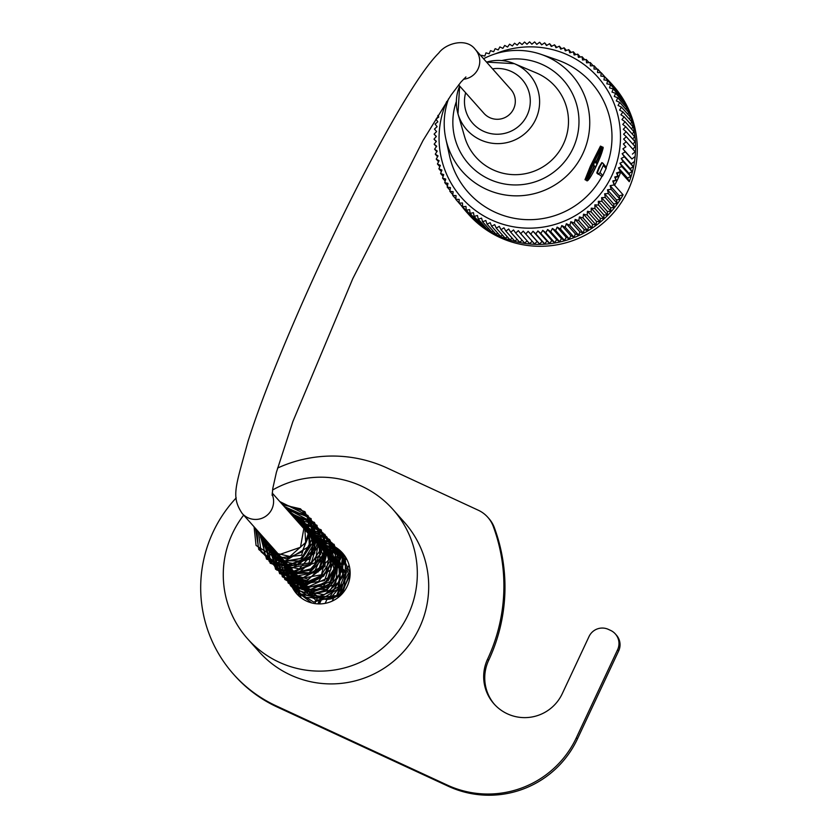 <?xml version="1.0" encoding="UTF-8"?>
<svg xmlns="http://www.w3.org/2000/svg" width="837" height="837" viewBox="0 0 837 837"><rect width="100%" height="100%" fill="white"/><g stroke="black" fill="none" stroke-linecap="round" stroke-linejoin="round"><path stroke-width="1.26" d="M294.31 589.426A43.378 43.116 138.3 0 1 297.846 576.002M324.746 552.075A43.378 43.116 138.3 0 1 338.493 550.118M291.161 575.929A49.624 49.32 138.3 0 1 293.368 570.97M320.268 547.042A49.624 49.32 138.3 0 1 325.457 545.421M318.939 603.895L321.429 598.591M336.84 565.676L342.615 553.341M342.992 553.686L337.196 566.063M321.889 598.727L319.472 603.895M325.154 603.351L327.026 599.365M340.743 570.081L346.267 558.289M341.852 552.65L336.129 564.87M320.487 598.267L317.872 603.864M332.184 601.112L333.66 597.953M343.923 576.044L349.06 565.09M314.806 603.55L317.851 597.053M334.026 562.516L339.508 550.809M463.478 79.233A17.995 17.891 138.3 0 0 475.259 49.414L510.821 89.392A17.995 17.891 138.3 0 1 513.615 108.873A17.995 17.891 138.3 0 1 483.922 113.319L458.624 84.882M272.213 493.024L340.22 569.463A17.995 17.891 138.3 0 1 343.024 588.955A17.995 17.891 138.3 0 1 313.32 593.391L242.196 513.458A17.995 17.891 -41.7 0 0 272.13 494.301M525.741 234.004L534.581 243.944L537.155 241.464L539.624 244.017L542.052 241.401L544.657 243.829L546.948 241.087L549.668 243.368L551.824 240.522L554.659 242.646L556.657 239.696L559.608 241.673L561.449 238.618L564.494 240.439L566.178 237.29L569.317 238.953L570.824 235.72L574.046 237.216L575.396 233.91L578.691 235.228L579.863 231.859L583.222 233.01L584.216 229.589L587.637 230.552L588.442 227.078L591.905 227.873L592.533 224.368L596.038 224.975L596.488 221.439L600.014 221.857L600.275 218.311L603.833 218.541L603.895 214.983L607.463 215.036L607.348 211.479L610.905 211.342L610.602 207.796L614.149 207.482L613.667 203.956L617.193 203.443L616.524 199.959L620.018 199.269L619.16 195.816L623.105 194.822A96.81 96.224 138.3 0 1 466.701 212.253L468.406 214.167A96.81 96.224 -41.7 0 0 628.127 190.292A96.81 96.224 -41.7 0 0 613.061 85.479L611.345 83.554A96.81 96.224 138.3 0 1 629.257 181.692L620.719 172.108A96.81 96.224 -41.7 0 1 617.884 178.783A96.81 96.224 -41.7 0 1 614.567 185.228L614.149 184.935A365.863 35.646 -13.9 0 0 610.131 185.668A363.875 18.56 -104.2 0 0 611.167 189.319A363.875 34.432 -10.9 0 0 607.484 189.8A363.875 20.391 -101.2 0 0 608.342 193.504A363.875 33.323 -7.9 0 0 604.628 193.807A363.875 22.17 -98.2 0 0 605.308 197.532A363.875 32.109 -4.9 0 0 601.573 197.647A363.875 23.875 -95.2 0 0 602.054 201.403A363.875 30.823 -1.9 0 0 598.309 201.33A363.875 25.528 -92.2 0 0 598.612 205.096A363.875 29.441 1.1 0 0 594.866 204.835A363.875 27.108 -89.2 0 0 594.981 208.601A363.875 27.987 4.1 0 0 591.246 208.151A363.875 28.604 -86.2 0 0 591.173 211.918A363.875 26.449 7.1 0 0 587.448 211.29A363.875 30.038 -83.2 0 0 587.197 215.025A363.875 24.838 10.1 0 0 583.504 214.209A363.875 31.377 -80.2 0 0 583.065 217.934A363.875 23.164 13.1 0 0 579.413 216.929A363.875 32.633 -77.2 0 0 578.785 220.612A363.875 21.427 16.1 0 0 575.176 219.43A363.875 33.804 -74.2 0 0 574.381 223.06A363.875 19.628 19.1 0 0 570.824 221.711A363.875 34.872 -71.2 0 0 569.84 225.289A363.875 17.776 22.1 0 0 566.356 223.751A363.875 35.855 -68.2 0 0 565.205 227.266A363.875 15.872 25.1 0 0 561.794 225.571A363.875 36.734 -65.2 0 0 560.466 229.003A363.875 13.926 28.1 0 0 557.139 227.141A363.875 37.519 -62.1 0 0 555.653 230.499A363.875 11.948 31.1 0 0 552.41 228.459A363.875 38.199 -59.1 0 0 550.756 231.734A363.875 9.929 34.1 0 0 547.628 229.537A363.875 38.764 -56.1 0 0 545.808 232.707A363.875 7.889 37 0 0 542.784 230.363A363.875 39.234 -53.1 0 0 540.828 233.429A363.875 5.828 40 0 0 537.919 230.939A363.875 39.59 -50.1 0 0 535.806 233.879A363.875 3.746 43 0 0 533.023 231.253A363.875 39.841 -47.1 0 0 530.773 234.078A363.875 1.653 46 0 0 528.116 231.315A363.875 39.988 -44 0 0 525.741 234.004L523.219 231.117A363.875 40.019 -41 0 0 520.719 233.669A363.875 2.532 52 0 1 518.344 230.667A363.875 39.935 -38 0 0 515.718 233.073A363.875 4.624 54.9 0 1 513.5 229.955A363.875 39.747 -35 0 0 510.758 232.215A363.875 6.696 57.9 0 1 508.697 228.993A363.875 39.454 -32 0 0 505.862 231.106A363.875 8.757 60.9 0 1 503.958 227.79A363.875 39.046 -29 0 0 501.018 229.736A363.875 10.787 63.9 0 1 499.281 226.335A363.875 38.533 -25.9 0 0 496.268 228.114A363.875 12.785 66.9 0 1 494.698 224.63A363.875 37.916 -22.9 0 0 491.601 226.241A363.875 14.752 69.9 0 1 490.2 222.694A363.875 37.205 -19.9 0 0 487.04 224.128A363.875 16.677 72.8 0 1 485.826 220.518A363.875 36.378 -16.9 0 0 482.604 221.784A363.875 18.56 75.8 0 1 481.557 218.122A363.875 35.457 -13.9 0 0 478.293 219.21A363.875 20.391 78.8 0 1 477.435 215.507A363.875 34.432 -10.9 0 0 474.119 216.406A363.875 22.17 81.8 0 1 473.449 212.682A363.875 33.323 -7.9 0 0 470.112 213.393A363.875 23.875 84.8 0 1 469.62 209.637A363.875 32.109 -4.9 0 0 466.261 210.171A363.875 25.528 87.8 0 1 465.958 206.404A363.875 30.823 -1.9 0 0 462.589 206.749A363.875 27.108 90.8 0 1 462.474 202.983A363.875 29.441 1.1 0 0 459.094 203.15A363.875 28.604 93.8 0 1 459.168 199.384A363.875 27.987 4.1 0 0 455.799 199.363A363.875 30.038 96.8 0 1 456.06 195.617A363.875 26.449 7.1 0 0 452.712 195.408A363.875 31.377 99.8 0 1 453.152 191.694A363.875 24.838 10.1 0 0 449.835 191.296A363.875 32.633 102.8 0 1 450.463 187.614A363.875 23.164 13.1 0 0 447.178 187.038A363.875 33.804 105.8 0 1 447.983 183.397A363.875 21.427 16.1 0 0 444.75 182.644A363.875 34.872 108.8 0 1 445.723 179.066A363.875 19.628 19.1 0 0 442.553 178.124A363.875 35.855 111.8 0 1 443.704 174.609A363.875 17.776 22.1 0 0 440.597 173.5A363.875 36.734 114.8 0 1 441.926 170.057A363.875 15.872 25.1 0 0 438.881 168.781A363.875 37.519 117.9 0 1 440.377 165.423A363.875 13.926 28.1 0 0 437.427 163.968A363.875 38.199 120.9 0 1 439.08 160.704A363.875 11.948 31.1 0 0 436.223 159.093A363.875 38.764 123.9 0 1 438.033 155.923A363.875 9.929 34.1 0 0 435.271 154.154A363.875 39.234 126.9 0 1 437.238 151.099A363.875 7.889 37 0 0 434.581 149.174A363.875 39.59 129.9 0 1 436.694 146.234A363.875 5.828 40 0 0 434.152 144.163A363.875 39.841 132.9 0 1 436.401 141.348A363.875 3.746 43 0 0 433.995 139.141A363.875 39.988 136 0 1 436.37 136.441A363.875 1.653 46 0 0 434.1 134.108A363.875 40.019 139 0 1 436.6 131.555L434.455 129.086A363.875 39.935 142 0 1 437.081 126.669A363.875 2.532 52 0 1 435.083 124.085A363.875 39.747 145 0 1 437.824 121.825A363.875 4.624 54.9 0 1 435.972 119.126A363.875 39.454 148 0 1 438.808 117.023A363.875 6.696 57.9 0 1 437.856 115.433M623.105 194.822L614.567 185.228M466.701 212.253A96.81 96.224 138.3 0 1 461.375 205.714M605.465 77.506A96.81 96.224 138.3 0 1 611.345 83.554M620.719 172.108L620.374 171.658A365.863 38.063 157.4 0 0 616.534 172.956A361.898 12.911 67.2 0 0 617.926 176.084A361.898 36.995 160.1 0 0 614.756 177.005A361.898 14.679 69.9 0 0 616.011 180.185A361.898 36.263 162.8 0 0 612.789 180.959A365.863 16.583 72.5 0 0 614.149 184.935M620.374 171.658A365.863 10.839 -116.1 0 1 618.449 167.902A363.875 38.533 -25.9 0 1 621.839 166.542A363.875 8.757 -119.1 0 1 619.935 163.225A363.875 39.046 -29 0 1 623.241 161.708A363.875 6.696 -122.1 0 1 621.18 158.486A363.875 39.454 -32 0 1 624.392 156.801A363.875 4.624 -125.1 0 1 622.163 153.684A363.875 39.747 -35 0 1 625.27 151.842A363.875 2.532 -128 0 1 622.906 148.829A363.875 39.935 -38 0 1 625.898 146.841L623.387 143.954A363.875 40.019 -41 0 1 626.264 141.819A363.875 1.653 -134 0 0 623.607 139.057A363.875 39.988 -44 0 1 626.369 136.787A363.875 3.746 -137 0 0 623.575 134.161A363.875 39.841 -47.1 0 1 626.202 131.765A363.875 5.828 -140 0 0 623.293 129.275A363.875 39.59 -50.1 0 1 625.773 126.753A363.875 7.889 -143 0 0 622.749 124.41A363.875 39.234 -53.1 0 1 625.093 121.763A363.875 9.929 -145.9 0 0 621.954 119.576A363.875 38.764 -56.1 0 1 624.14 116.835A363.875 11.948 -148.9 0 0 620.908 114.795A363.875 38.199 -59.1 0 1 622.937 111.949A363.875 13.926 -151.9 0 0 619.61 110.086A363.875 37.519 -62.1 0 1 621.472 107.146A363.875 15.872 -154.9 0 0 618.062 105.441A363.875 36.734 -65.2 0 1 619.767 102.417A363.875 17.776 -157.9 0 0 616.283 100.89A363.875 35.855 -68.2 0 1 617.811 97.793A363.875 19.628 -160.9 0 0 614.253 96.443A363.875 34.872 -71.2 0 1 615.613 93.284A363.875 21.427 -163.9 0 0 612.004 92.101A363.875 33.804 -74.2 0 1 613.186 88.889A363.875 23.164 -166.9 0 0 609.524 87.895A363.875 32.633 -77.2 0 1 610.529 84.631A363.875 24.838 -169.9 0 0 606.835 83.815A363.875 31.377 -80.2 0 1 607.652 80.519A363.875 26.449 -172.9 0 0 603.927 79.892A363.875 30.038 -83.2 0 1 604.555 76.565A363.875 27.987 -175.9 0 0 600.82 76.115A363.875 28.604 -86.2 0 1 601.259 72.777A363.875 29.441 -178.9 0 0 597.513 72.516A363.875 27.108 -89.2 0 1 597.775 69.168A363.875 30.823 178.1 0 0 594.029 69.094A363.875 25.528 -92.2 0 1 594.103 65.746A363.875 32.109 175.1 0 0 590.367 65.861A363.875 23.875 -95.2 0 1 590.252 62.534A363.875 33.323 172.1 0 0 586.538 62.827A363.875 22.17 -98.2 0 1 586.235 59.511A363.875 34.432 169.1 0 0 582.552 59.992A363.875 20.391 -101.2 0 1 582.071 56.717A363.875 35.457 166.1 0 0 578.419 57.376A363.875 18.56 -104.2 0 1 577.76 54.143A363.875 36.378 163.1 0 0 574.161 54.98A363.875 16.677 -107.2 0 1 573.314 51.789A363.875 37.205 160.1 0 0 569.777 52.815A363.875 14.752 -110.1 0 1 568.762 49.686A363.875 37.916 157.1 0 0 565.289 50.869A363.875 12.785 -113.1 0 1 564.096 47.814A363.875 38.533 154.1 0 0 560.706 49.174A363.875 10.787 -116.1 0 1 559.336 46.192A363.875 39.046 151 0 0 556.03 47.719A363.875 8.757 -119.1 0 1 554.502 44.821A363.875 39.454 148 0 0 551.29 46.506A363.875 6.696 -122.1 0 1 549.595 43.702A363.875 39.747 145 0 0 546.488 45.543A363.875 4.624 -125.1 0 1 544.636 42.854A363.875 39.935 142 0 0 541.644 44.842A363.875 2.532 -128 0 1 539.645 42.258A363.875 40.019 139 0 0 536.768 44.392L534.623 41.923A363.875 39.988 136 0 0 531.861 44.194A363.875 1.653 -134 0 0 529.591 41.85A363.875 39.841 132.9 0 0 526.965 44.246A363.875 3.746 -137 0 0 524.548 42.038A363.875 39.59 129.9 0 0 522.068 44.57A363.875 5.828 -140 0 0 519.536 42.499A363.875 39.234 126.9 0 0 517.203 45.135A363.875 7.889 -143 0 0 514.546 43.221A363.875 38.764 123.9 0 0 512.359 45.962A363.875 9.929 -145.9 0 0 509.597 44.194A363.875 38.199 120.9 0 0 507.567 47.039A363.875 11.948 -148.9 0 0 504.711 45.428A363.875 37.519 117.9 0 0 502.849 48.368A363.875 13.926 -151.9 0 0 499.888 46.914A363.875 36.734 114.8 0 0 498.193 49.938A363.875 15.872 -154.9 0 0 495.159 48.651A363.875 35.855 111.8 0 0 493.631 51.748A363.875 17.776 -157.9 0 0 490.513 50.638A363.875 34.872 108.8 0 0 489.164 53.798A363.875 19.628 -160.9 0 0 485.983 52.857A363.875 33.804 105.8 0 0 484.811 56.069A363.875 21.427 -163.9 0 0 481.568 55.315A363.875 32.633 102.8 0 0 481.296 56.205M446.728 101.518A90.971 90.417 -41.7 0 0 516.46 227.266A90.971 90.417 -41.7 0 0 619.851 126.146A90.971 90.417 -41.7 0 0 495.556 53.756M620.018 199.269L611.167 189.319M616.524 199.959L607.484 189.8M617.193 203.443L608.342 193.504M613.667 203.956L604.628 193.807M614.149 207.482L605.308 197.532M610.602 207.796L601.573 197.647M610.905 211.342L602.054 201.403M607.348 211.479L598.309 201.33M607.463 215.036L598.612 205.096M603.895 214.983L594.866 204.835M603.833 218.541L594.981 208.601M600.275 218.311L591.246 208.151M600.014 221.857L591.173 211.918M596.488 221.439L587.448 211.29M596.038 224.975L587.197 215.025M592.533 224.368L583.504 214.209M591.905 227.873L583.065 217.934M588.442 227.078L579.413 216.929M587.637 230.552L578.785 220.612M584.216 229.589L575.176 219.43M583.222 233.01L574.381 223.06M579.863 231.859L570.824 221.711M578.691 235.228L569.84 225.289M575.396 233.91L566.356 223.751M574.046 237.216L565.205 227.266M570.824 235.72L561.794 225.571M569.317 238.953L560.466 229.003M566.178 237.29L557.139 227.141M564.494 240.439L555.653 230.499M561.449 238.618L552.41 228.459M559.608 241.673L550.756 231.734M556.657 239.696L547.628 229.537M554.659 242.646L545.808 232.707M551.824 240.522L542.784 230.363M549.668 243.368L540.828 233.429M546.948 241.087L537.919 230.939M544.657 243.829L535.806 233.879M542.052 241.401L533.023 231.253M539.624 244.017L530.773 234.078M537.155 241.464L528.116 231.315M532.227 241.297L529.559 243.609L520.719 233.669M527.195 240.951L524.569 243.012L515.718 233.073M522.194 240.345L519.61 242.165L510.758 232.215M517.214 239.476L514.703 241.046L505.862 231.106M512.286 238.325L509.869 239.675L501.018 229.736M507.421 236.923L505.109 238.053L496.268 228.114M502.618 235.26L500.442 236.18L491.601 226.241M497.91 233.335L495.891 234.078L487.04 224.128M493.296 231.158L491.445 231.723L482.604 221.784M488.787 228.731L487.134 229.15L478.293 219.21M484.393 226.074L482.97 226.356L474.119 216.406M480.135 223.165L478.952 223.333L470.112 213.393M476.012 220.037L475.102 220.121L466.261 210.171M472.047 216.668L462.589 206.749M468.228 213.09L459.094 203.15M459.094 203.067L455.799 199.363M455.83 198.913L452.712 195.408M452.807 194.634L449.835 191.296M450.013 190.229L447.178 187.038M447.471 185.699L444.75 182.644M445.179 181.074L442.553 178.124M443.129 176.356L440.597 173.5M441.35 171.543L438.881 168.781M439.823 166.668L437.427 163.968M438.567 161.729L436.223 159.093M437.563 156.739L435.271 154.154M436.841 151.717L434.581 149.174M436.38 146.663L434.152 144.163M436.192 141.61L433.995 139.141M436.276 136.557L434.1 134.108M621.839 166.542L630.69 176.492L628.964 173.385L619.935 163.225M623.241 161.708L632.092 171.648L630.209 168.635L621.18 158.486M624.392 156.801L633.232 166.741L631.203 163.832L622.163 153.684M625.27 151.842L631.935 158.988L622.906 148.829M625.898 146.841L623.387 143.954M626.264 141.819L635.116 151.759L632.416 154.102M626.369 136.787L635.21 146.726L632.751 149.112M626.202 131.765L635.053 141.704L632.845 144.069M625.773 126.753L634.624 136.693L632.667 139.026M625.093 121.763L633.933 131.712L632.217 133.983M624.14 116.835L632.981 126.774L631.496 128.971M622.937 111.949L631.778 121.899L630.512 123.991M621.472 107.146L630.324 117.086L629.267 119.063M619.767 102.417L628.608 112.367L627.75 114.198M617.811 97.793L626.651 107.743L625.982 109.406M615.613 93.284L624.454 103.223L623.952 104.698M613.186 88.889L622.027 98.829L621.661 100.084M610.529 84.631L619.37 94.571L619.139 95.585M607.652 80.519L616.492 90.459L616.367 91.191M604.555 76.565L613.354 86.933M601.259 72.777L610.1 82.8M597.775 69.168L600.966 72.756M594.103 65.746L597.126 69.157M590.252 62.534L593.14 65.778M586.235 59.511L589.007 62.629M582.071 56.717L584.728 59.709M577.76 54.143L580.334 57.031M573.314 51.789L575.814 54.593M568.762 49.686L571.179 52.407M564.096 47.814L566.461 50.471M559.336 46.192L561.648 48.797M554.502 44.821L556.772 47.374M549.595 43.702L551.834 46.223M544.636 42.854L546.854 45.334M539.645 42.258L541.832 44.717M534.623 41.923L536.799 44.361M448.548 98.808A72.965 72.526 -41.7 0 0 445.859 138.973L449.427 155.41A82.434 81.932 -41.7 0 0 601.897 176.523A1.946 1.936 -41.7 0 0 602.786 175.603L606.093 168.561A1.946 1.936 -41.7 0 0 606.218 167.295A82.434 81.932 -41.7 0 0 556.898 59.793L540.984 54.332A72.965 72.526 -41.7 0 0 483.545 58.736M631.935 158.988L634.749 156.781M631.203 163.832L634.122 161.782M630.209 168.635L633.232 166.741M628.964 173.385L632.092 171.648M629.257 181.692L627.478 178.061L630.69 176.492M627.478 178.061L618.449 167.902M619.16 195.816L610.131 185.668M616.011 180.185L613.28 181.514L614.442 185.259M620.656 171.993L617.036 173.51L618.261 176.461L615.258 177.559L616.335 180.562M615.258 177.559L614.756 177.005M613.28 181.514L612.789 180.959M617.036 173.51L616.534 172.956M445.859 138.973A72.965 72.526 -41.7 0 0 580.815 157.659A72.965 72.526 -41.7 0 0 540.984 54.332M456.353 101.549A63.235 62.859 -41.7 0 0 506.594 184.318A63.235 62.859 -41.7 0 0 578.932 119.105A63.235 62.859 -41.7 0 0 501.792 60.578M459.639 86.023L457.975 113.822L464.608 136.724A53.118 52.794 -41.7 0 0 550.6 161.185A53.118 52.794 -41.7 0 0 536.318 72.924L514.337 63.675A41.745 41.494 138.3 0 1 525.563 133.031A41.745 41.494 138.3 0 1 459.649 86.033M606.218 167.295L603.017 163.341A1.946 1.936 -41.7 0 0 602.378 162.87A5.838 0.586 -65.2 0 1 602.378 162.87L601.834 162.608M601.824 162.608L599.146 166.793L596.833 172.704L601.897 176.523M592.941 172.673L599.763 158.13M590.367 166.207L585 179.683L586.591 180.426A18.487 1.862 -65.2 0 1 593.004 162.137A18.487 1.862 -65.2 0 1 602.127 146.883L600.453 146.109L590.367 166.207M594.375 162.2L593.642 164.962M593.935 165.82L594.741 166.186L593.13 168.091M593.485 168.258L588.495 177.988L593.203 167.934L594.082 165.454L593.276 164.544L594.919 161.018L595.735 161.939L596.98 159.867L601.615 149.969M594.72 161.468L595.735 161.939M596.875 160.003L596.383 162.671L594.552 161.813M596.383 162.671L597.199 163.581L594.804 162.472M597.199 163.581L595.546 167.097L594.741 166.186M601.981 150.137L597.273 160.191M316.648 542.972A30.645 30.456 138.3 0 1 344.049 591.518A30.645 30.456 138.3 0 1 289.748 566.9M343.515 554.209A30.645 30.456 -41.7 0 0 318.782 545.368M291.883 569.296A30.645 30.456 -41.7 0 0 297.794 594.898M243.682 515.121A97.291 96.705 -41.7 0 0 232.466 533.483A97.291 96.705 -41.7 0 0 247.616 638.83A97.291 96.705 -41.7 0 0 279.066 662.182A97.291 96.705 -41.7 0 0 397.962 631.809A97.291 96.705 -41.7 0 0 392.982 509.482A97.291 96.705 -41.7 0 0 272.548 490.032M392.982 509.482L404.365 522.278A97.291 96.705 138.3 0 1 409.345 644.605A97.291 96.705 138.3 0 1 290.449 674.967A97.291 96.705 138.3 0 1 258.989 651.615L247.616 638.83M236.222 497.879A131.346 130.551 -41.7 0 0 233.554 674.256A131.346 130.551 -41.7 0 0 276.011 705.779L447.293 785.085A97.291 96.705 -41.7 0 0 576.369 737.732L617.601 649.711A14.595 14.501 -41.7 0 0 610.602 630.407L608.415 629.393A14.595 14.501 -41.7 0 0 589.049 636.497L562.244 693.716A41.348 41.097 138.3 0 1 494.029 703.907A41.348 41.097 138.3 0 1 487.584 659.137A172.694 171.648 -41.7 0 0 493.275 526.431A29.19 29.013 -41.7 0 0 487.772 517.256L488.839 518.459A29.19 29.013 138.3 0 1 494.343 527.624A172.694 171.648 138.3 0 1 488.651 660.341A41.348 41.097 -41.7 0 0 494.562 704.503M487.772 517.256A29.19 29.013 -41.7 0 0 478.335 510.246L387.343 468.113A131.346 130.551 -41.7 0 0 277.56 468.071M615.321 633.912L616.388 635.116A14.595 14.501 138.3 0 1 618.669 650.914L577.436 738.935A97.291 96.705 138.3 0 1 448.36 786.288L277.078 706.972A131.346 130.551 138.3 0 1 234.622 675.449L233.554 674.256M350.107 574.831L340.356 595.641M596.907 173.186L597.44 173.437A5.838 0.586 -65.2 0 1 599.428 167.787A5.838 0.586 -65.2 0 1 602.358 162.859L603.017 163.341A1.946 1.936 -41.7 0 1 603.32 165.444L600.014 172.485L602.786 175.603M598.214 174.316L597.44 173.437A1.946 1.936 138.3 0 0 600.014 172.485M606.093 168.561L603.32 165.444M593.956 162.619A17.514 1.768 114.8 0 0 589.447 178.501A17.514 1.768 114.8 0 0 602.305 151.058A17.514 1.768 114.8 0 0 593.956 162.619M465.654 92.781A32.999 32.8 -41.7 0 0 493.077 133.983A32.999 32.8 -41.7 0 0 530.281 100.879A32.999 32.8 -41.7 0 0 492.543 68.854M486.538 62.105A41.745 41.494 138.3 0 1 514.337 63.675L486.538 62.095M494.343 527.624L493.275 526.431M488.651 660.341L487.584 659.137M618.669 650.914L617.601 649.711M577.436 738.935L576.369 737.732M448.36 786.288L447.293 785.085M277.078 706.972L276.011 705.779M465.927 76.952L461.02 81.963L451.028 95.177L423.051 140.449L352.795 278.637L292.856 421.618L276.409 472.267L272.789 488.473L272.14 495.431M475.259 49.414C466.324 37.32 445.839 43.367 438.818 52.972C422.926 68.791 398.621 107.868 365.905 170.204C319.818 258.152 268.593 375.834 247.919 441.664C235.668 486.925 230.834 496.456 242.196 513.458M286.055 508.593L304.647 524.035L300.483 547.272L277.905 555.109L260.684 537.877L260.15 533.629M287.499 510.214L304.406 521.911L305.704 542.491L289.895 556.479L269.232 551.635L261.615 535.272M288.901 511.794L303.297 519.934L308.863 535.816L302.084 551.834L285.898 558.813L269.744 552.378L263.038 536.873M290.324 513.384L309.324 530.072L301.55 555.213L277.037 558.133L264.45 538.463M291.747 514.996L308.1 525.803L310.537 545.797L300.577 558.509L284.81 561.732L265.873 540.053M293.17 516.596L304.009 521.305L313.028 542.324L300.556 560.947L278.752 560.738L267.306 541.665M294.593 518.187L311.542 529.999L312.871 550.39L297.501 564.337L277.309 560.424L268.719 543.265M296.005 519.777L314.545 535.063L309.878 559.116L284.643 565.352L270.142 544.866M297.438 521.378L316.763 539.279L308.895 563.019L285.218 566.607L271.565 546.467M298.861 522.989L318.029 540.357L311.019 564.033L287.248 568.449L272.998 548.078M300.274 524.579L318.751 539.698L315.172 562.694L293.348 571.326L275.383 555.705L274.41 549.658M301.707 526.18L318.604 537.929L319.912 558.593L309.408 570.363L293.954 572.77L275.833 551.248M303.13 527.781L314.095 532.594L322.82 554.889L309.073 572.822L287.761 571.368L277.267 552.859M304.553 529.382L309.439 530.71L324.453 550.924L313.99 572.508L291.109 574.046L278.679 554.46M305.976 530.982L325.154 548.319L318.154 571.974L294.373 576.452L280.092 556.04M307.399 532.573L324.735 545.138L325.049 566.231L308.037 579.246L287.666 572.592L281.525 557.662M308.811 534.163L327.644 550.296L321.418 574.789L296.413 579.33L282.948 559.252M310.234 535.774L329.611 553.874L325.645 573.199L309.177 582.657L291.862 577.122L284.36 560.842M311.667 537.375L322.611 542.177L331.379 564.305L317.809 582.332L296.424 581.035L285.794 562.454M313.08 538.965L314.21 539.174L332.477 557.149L324.526 580.627L300.922 584.205L287.227 564.065M314.503 540.566L330.333 550.61L333.932 569.097L324.672 583.19L308.665 587.459L294.457 580.25L288.629 565.645M315.936 542.177L326.022 546.32L335.825 567.57L323.323 586.517L301.487 586.298L290.052 567.245M317.349 543.768L332.404 552.723L337.227 569.348L329.286 584.99L312.902 590.765L297.679 583.839L291.485 568.857M318.761 545.347L338.242 563.929L326.618 589.478L303.821 589.206L292.908 570.447M320.205 546.969L338.19 560.895L335.595 584.414L309.732 592.858L294.321 572.037M321.617 548.559L338.598 560.445L339.717 581.255L324.474 594.73L305.055 591.341L295.743 573.638M323.04 550.16L341.088 564.232L339.194 586.507L319.431 597.189L300.065 585.774L297.177 575.249M324.463 551.75L344.206 571.88L329.904 597.032L308.748 595.107L298.568 576.819M325.865 553.341L327.1 553.592L345.44 572.362L336.662 595.536L313.174 598.382L300.023 578.451M327.298 554.941L346.487 572.288L339.445 596.017L315.643 600.401L301.446 580.041M279.82 501.583L308.058 515.602L309.313 546.268L282.791 562.433L256.059 545.431L254.061 526.787M281.242 503.183L304.971 511.679L314.22 535.209L301.77 558.248L275.729 562.809L258.79 549.532L255.484 528.388M282.665 504.774L300.483 508.812L313.007 522.707L314.953 541.874L305.066 558.363L287.353 565.571L269.535 560.905L258.309 547.21L256.896 529.978M284.088 506.385L311.123 518.637L314.377 549.459L298.6 564.86L276.88 565.446L261.144 551.855L258.33 531.579M285.511 507.975L314.597 523.418L314.806 553.069L291.506 568.647L266.511 559.095L259.752 533.19M286.924 509.566L307.89 515.697L319.42 545.703L299.248 568.888L270.445 563.155L261.165 534.78M288.346 511.166L290.345 511.083L308.487 516.701L319.807 531.924L320.111 550.286L310.255 565.184L294.007 571.891L276.775 568.229L264.565 554.962L262.598 536.381M289.78 512.778L317.003 525.322L320.728 554.272L298.129 573.115L270.194 563.196L264.011 537.971M291.203 514.378L314.398 522.372L324.212 545.096L313.289 568.229L287.771 574.538L269.179 561.47L265.444 539.583M292.615 515.969L311.824 520.855L324.16 537.009L323.354 558.038L308.905 573.638L276.744 570.081L266.867 541.173M294.049 517.569L323.103 532.96L326.964 550.484L320.184 567.319L303.004 577.781L283.44 575.155L270.278 561.376L268.258 542.753M295.471 519.17L314.534 523.972L326.786 539.541L322.726 567.486L298.84 579.999L275.561 569.223L269.713 544.374M296.884 520.76L321.188 529.821L328.627 559.995L307.252 580.658L279.642 573.669L271.125 545.965M298.307 522.361L317.307 527.122L329.349 541.968L330.364 560.434L320.937 575.762L304.72 583.002L287.185 579.675L274.63 566.387L272.559 547.576M299.73 523.962L318.322 528.461L330.353 542.543L332.153 560.497L323.626 576.191L307.702 584.362L289.654 581.809L276.304 568.564L273.992 549.187M301.153 525.552L329.213 539.31L330.897 569.767L304.647 586.402L277.497 569.62L275.404 550.767M302.596 527.174L324.787 534.268L335.491 555.098L327.811 577.969L305.463 588.013L282.341 576.777L276.817 552.368M303.998 528.764L321.167 532.426L333.722 545.379L336.673 563.782L328.407 580.47L310.872 589.332L292.155 585.67L279.956 571.912L278.219 553.937M305.432 530.376L326.692 536.737L338.117 556.312L330.27 581.61L306.405 591.142L284.789 579.466L279.663 555.569M306.844 531.955L329.6 539.551L339.78 560.392L332.519 582.301L312.138 592.68L290.512 585.68L281.086 557.16M308.257 533.546L327.058 538.181L339.456 553.571L339.644 573.889L327.173 589.729L310.213 594.396L293.735 588.714L282.508 558.76M309.7 535.167L334.089 544.312L342.438 569.662L330.312 590.169L307.21 595.505L288.116 582.939L283.931 560.361M311.102 536.737L313.676 536.663L331.912 542.753L342.814 558.3L342.626 576.662L332.404 591.246L316.093 597.534L299.091 593.559L287.227 580.303L285.344 561.951M312.546 538.358L330.646 542.554L342.731 555.988L337.782 589.185L322.894 598.225L305.296 597.419L291.098 586.308L286.108 568.846L286.767 563.552M313.959 539.959L333.471 545.044L345.555 561.177L344.834 581.631L331.379 597.011L298.799 594.647L288.19 565.142M315.403 541.57L338.849 549.794L348.37 573.293L337.185 595.641L313.624 602.033L293.944 589.52L289.623 566.764M316.804 543.15L340.68 551.792L349.814 572.696L342.082 593.904M311.678 602.902L294.687 590.043L291.046 568.354M318.238 544.761L346.957 559.597M301.184 597.859L292.479 569.976M319.65 546.352L342.595 554.115L345.775 557.442L326.712 548.015L321.073 547.953M300.64 597.44L293.892 571.556M300.86 597.608L295.294 573.125M586.591 180.426C587.239 182.11 589.719 178.836 594.019 170.622C608.185 138.879 601.479 149.541 602.127 146.883"/></g></svg>
